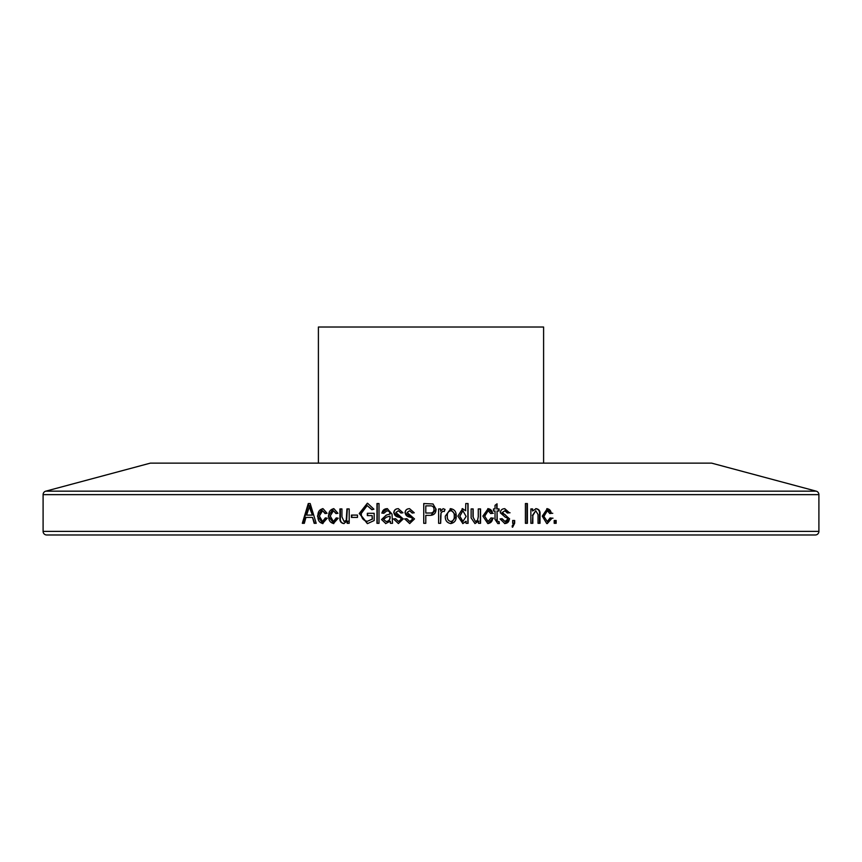 <?xml version="1.0" encoding="UTF-8"?>
<svg xmlns="http://www.w3.org/2000/svg" width="862" height="862" viewBox="0 0 862 862"><rect width="100%" height="100%" fill="white"/><g stroke="black" fill="none" stroke-linecap="round" stroke-linejoin="round"><path stroke-width="1.29" d="M318.401 463.142L318.401 327.021L543.599 327.021L543.599 463.142M818.9 531.391L818.9 494.637A3.588 3.588 0 0 0 816.239 491.168L711.667 463.142L150.333 463.142L45.761 491.168A3.588 3.588 0 0 0 43.1 494.637L43.1 531.391A3.588 3.588 0 0 0 46.688 534.979L815.312 534.979A3.588 3.588 0 0 0 818.9 531.391L43.1 531.391M310.191 503.548L308.273 503.548L302.314 523.309L304.329 523.309L305.956 517.405L312.518 517.405L314.156 523.309L316.192 523.309L310.191 503.548L308.855 503.548L302.907 523.309L304.329 523.309M325.297 517.922L327.269 518.181L322.496 523.59M317.421 516.112L317.949 516.112C317.712 520.303 319.393 522.781 323.002 523.557L317.453 516.112L322.55 508.655M317.949 516.112C317.701 511.909 319.393 509.431 323.056 508.688L327.064 513.289M327.021 513.299L325.049 513.558L322.55 510.724L319.328 516.069M319.382 516.069L322.496 521.51L325.34 517.922M338.216 518.181L333.378 523.59M328.26 516.112L328.734 516.112C328.497 520.303 330.2 522.781 333.831 523.557L328.293 516.112L333.432 508.655M328.734 516.112C328.487 511.909 330.2 509.431 333.885 508.688L337.979 513.289M337.947 513.299L335.954 513.558L333.432 510.724L330.178 516.069M330.243 516.069L333.378 521.51L336.245 517.922M336.202 517.922L338.195 518.181M347.181 521.176L343.701 523.557C340.835 523.018 339.574 521.101 339.94 517.803L339.94 508.936L341.934 508.936L341.934 516.888L344.11 521.51L346.233 520.336L346.933 508.936L349.196 508.936L349.185 523.309L347.181 523.309L347.181 521.176M357.482 515.099L351.448 515.099L351.448 517.405L357.482 517.405L357.482 515.099L351.815 515.099L351.815 517.405L357.482 517.405M367.621 515.605L367.632 513.299L374.173 513.299L367.331 513.299L367.331 515.605L372.147 515.605L372.147 519.183L367.341 521.273L372.147 519.183M374.173 513.299L374.173 520.54L367.471 523.633M367.309 523.568L359.282 513.515M359.249 513.526L367.331 503.268M367.621 503.3L373.914 509.194M373.925 509.194L371.888 509.711L367.147 505.595L372.147 509.647M367.137 505.585L361.297 513.44C361.264 518.03 363.29 520.637 367.341 521.273M379.011 503.548L376.974 503.548L376.963 523.309L379 523.309L379.011 503.548L377.222 503.548L377.211 523.309L379 523.309M381.543 519.527L385.799 523.557L381.532 519.527L386.284 515.088L389.958 514.075L389.408 511.543L387.038 510.735L383.838 513.299L381.801 513.041L383.838 513.278M381.78 513.041L387.329 508.666L392.005 514.086L392.533 523.299M392.501 523.309L390.464 523.309L389.969 521.327M389.98 521.338L385.594 523.611M395.572 518.687L398.535 521.51L401.196 519.28L400.744 517.965L393.751 512.782C394.031 510.088 395.55 508.731 398.319 508.688L402.985 512.782L400.938 513.041L398.384 510.735L395.841 512.491L403.244 518.924L398.395 523.568L393.525 518.946L395.572 518.687L393.697 518.946L398.395 523.557M409.795 521.51L412.542 519.28L412.079 517.976L410.15 517.189C407.241 516.801 405.571 515.336 405.151 512.782L405.032 512.782C405.28 510.088 406.799 508.731 409.579 508.688L414.256 512.782L412.198 513.041L409.644 510.735L407.101 512.491L414.514 518.924L409.665 523.568L404.774 518.946L406.821 518.687L409.795 521.51L412.456 519.28L411.993 517.976L405 512.782M432.983 503.968L423.748 503.548L423.738 523.309L425.785 523.309L425.796 515.357L429.966 515.357C433.942 515.293 435.957 513.267 436.032 509.28L432.983 503.936L436.097 509.27M436.032 509.28L431 515.314M440.665 511.231L440.676 508.936L438.629 508.936L440.622 508.936L440.622 511.231L443.09 508.677L444.975 509.431L444.199 511.489M443.1 508.666L445.04 509.431M445.029 509.453L444.264 511.511L442.874 511.241L441.042 512.922L440.665 523.309L438.618 523.309L438.629 508.936M450.158 508.709L456.181 515.972C456.44 520.292 454.619 522.814 450.707 523.557M456.278 515.972L450.794 523.6M450.794 523.557C446.925 522.835 445.083 520.357 445.288 516.122M445.309 516.122L450.794 508.645M465.599 510.703L465.771 503.548L468.066 503.548L468.066 523.309L466.019 523.309L466.019 521.381L462.862 523.579L457.873 516.122L462.646 508.634M462.086 508.709L465.76 510.713M478.27 516.629L478.27 508.936L480.554 508.936L480.554 523.309L478.518 523.309L478.518 521.176L474.973 523.579L471.061 517.803M471.126 517.803L471.126 508.936L472.979 508.936L472.969 516.888L475.393 521.51L477.548 520.336L478.302 516.629M473.163 516.888L473.173 508.936L471.126 508.936M490.974 517.922L492.999 518.17L488.097 523.59M491.017 517.965L492.708 518.181C492.407 521.359 490.78 523.159 487.827 523.557L482.871 516.112L488.14 508.655M487.773 508.688L492.784 513.289M492.741 513.299L490.715 513.558L488.151 510.724L484.821 516.069M488.086 521.51L484.627 516.069L488.086 521.51L491.017 517.922M496.738 519.495L497.223 521.014L497.051 510.994L497.04 519.495M494.896 519.193L497.827 523.568L499.324 523.557L499.066 521.51L498.182 521.51M495.025 519.193L495.025 510.994L493.506 510.994L493.506 508.936L494.723 508.936M497.051 510.994L499.066 510.994L499.066 508.936L497.04 508.936L497.051 503.807L495.025 505.347L495.025 508.936L493.506 508.936M500.326 512.782C500.585 510.088 502.072 508.731 504.809 508.688L509.399 512.782L507.384 513.041L504.873 510.735L502.363 512.491L509.647 518.924L504.884 523.568L500.046 518.946L502.093 518.687L505.024 521.51L507.632 519.28M507.643 519.28L507.19 517.965L505.283 517.168M505.272 517.189L500.294 512.782M513.774 523.32L512.114 526.132L512.664 527.156L514.657 523.245L514.668 520.486L512.664 520.486L514.28 520.486L514.28 523.245L512.276 527.156M513.666 523.309L512.664 523.309L512.664 520.486M525.4 523.309L527.393 523.309L527.393 503.548L525.4 503.548L526.941 503.548L526.941 523.309L525.4 523.309L525.4 503.548M532.597 510.994L532.597 508.936L530.863 508.936L532.123 508.936L532.597 510.994L536.175 508.655M538.039 523.309L539.504 523.309L539.504 514.506C539.892 511.144 538.621 509.205 535.69 508.688L536.175 508.688C539.116 509.205 540.399 511.144 540.011 514.506L540.011 523.309L538.039 523.309L538.039 514.571L535.765 510.735L532.867 515.465M530.863 523.309L532.371 523.309L532.845 515.465L532.845 523.309L530.863 523.309L530.863 508.936M552.036 518.181L547.284 523.59M546.745 523.557L542.252 516.112L547.338 508.655M549.805 513.483L551.206 513.299C550.872 510.476 549.406 508.946 546.799 508.688L551.809 513.289M551.766 513.299L549.816 513.558L547.338 510.724L544.127 516.069M547.284 521.51L543.663 516.069L547.284 521.51L550.107 517.922M550.064 517.922L552.014 518.181M554.201 523.309L556.152 523.309L556.152 520.486L554.201 520.486L555.57 520.486L555.57 523.309L554.201 523.309L554.201 520.486M312.518 517.405L314.705 523.309L316.192 523.309M309.792 505.617L306.603 515.099L312.421 515.099L310.298 509.668L310.859 509.668L309.814 505.606M312.421 515.099L310.859 509.668M309.253 505.585L310.32 509.657M325.545 513.558L322.55 510.735M323.002 521.51L325.782 517.922M336.395 513.558L333.432 510.735M333.831 521.51L336.643 517.922M346.481 521.176L348.27 521.176M344.1 523.557C341.244 523.018 340.005 521.101 340.361 517.803L339.94 517.803M341.934 508.936L340.361 508.936L340.361 517.803M344.11 521.51L346.222 520.336M349.196 508.936L347.321 508.936L346.632 520.346M347.569 521.176L347.569 523.309L349.185 523.309M359.616 513.515L367.546 523.557M367.621 503.268L359.583 513.526M372.147 515.605L372.416 519.193M386.424 515.099L381.747 519.527M389.947 514.075L386.284 515.099M389.947 513.483L390.141 514.075M390.141 513.483L389.602 511.543L387.038 510.735M382.028 513.041C382.62 510.067 384.452 508.612 387.534 508.688L387.329 508.688M390.497 521.327L389.624 521.327M390.152 521.327L390.658 523.309M390.141 516.974L389.947 516.122L390.141 516.974C390.227 519.721 388.945 521.23 386.295 521.51L386.09 521.51C388.751 521.23 390.044 519.721 389.947 516.974M389.947 516.122L386.532 517.146L383.579 519.42L386.09 521.51M398.535 521.51L401.326 519.28L400.862 517.976L398.944 517.189C396.035 516.801 394.376 515.336 393.956 512.782C394.203 510.088 395.712 508.731 398.47 508.688L398.319 508.688M401.078 513.041L398.384 510.735M393.212 518.946L394.009 518.946M405.151 512.782C405.399 510.088 406.907 508.731 409.676 508.688L409.579 508.688M412.284 513.041L409.644 510.735M406.821 518.698L404.892 518.946L409.762 523.579M404.558 518.946L405.118 518.946M425.817 515.357L429.966 515.357M423.781 503.548L423.77 523.309L425.785 523.309M430.806 513.009L425.785 513.041L425.796 505.865L430.052 505.865C432.573 505.692 433.898 506.867 434.006 509.388C433.909 511.877 432.605 513.095 430.084 513.041L430.752 513.019M442.874 511.241L440.999 512.922L440.676 515.853M438.618 523.309L440.622 523.309L440.633 515.853M450.707 508.688C454.522 509.377 456.343 511.812 456.181 515.972M450.74 510.735L450.654 510.735C448.165 511.435 447.033 513.235 447.259 516.112C447.022 519.043 448.186 520.842 450.761 521.51L450.848 521.51C453.358 520.788 454.489 518.989 454.252 516.112C454.489 513.181 453.315 511.392 450.74 510.735C448.24 511.435 447.098 513.235 447.335 516.112C447.098 519.043 448.262 520.842 450.848 521.51M466.31 521.381L465.577 521.381M462.711 523.557L465.857 521.381M465.599 510.713L462.506 508.677M465.771 503.548L467.894 503.548L467.894 523.309L466.019 523.309M466.094 516.403L462.894 510.713L459.748 516.133L462.883 521.51L466.159 516.403M459.748 516.133L463.034 521.51M462.883 510.735L459.888 516.133M478.916 521.176L477.904 521.176M474.93 523.568L478.302 521.176M478.27 508.936L480.328 508.936L480.328 523.309L478.518 523.309M492.191 518.181L493.517 518.17M487.881 508.688C490.586 508.946 492.105 510.476 492.461 513.299L490.704 513.526M493.258 513.299L491.943 513.299M488.151 510.735L484.563 516.069M498.753 510.994L498.753 508.936L496.738 508.936L496.738 504.044M493.506 510.994L494.723 510.994M497.783 523.557L499.001 523.557L498.753 521.51M501.77 518.687L505.024 521.51M507.373 512.998L509.033 512.793L504.464 508.666M510.045 512.782L508.375 512.793M504.873 510.735L502.363 512.491M502.999 513.655L502.04 512.491M502.665 513.655L504.906 514.506L509.28 518.924C509.076 521.909 507.492 523.449 504.55 523.557L504.884 523.557M512.664 523.309L513.278 523.309M535.765 510.735L532.393 515.465M550.441 518.17L553.016 518.181M547.09 523.557L551.475 518.181L550.096 517.997M552.768 513.299L550.204 513.299M547.338 510.735L543.599 516.069M816.239 491.168L45.761 491.168M818.9 494.637L43.1 494.637"/></g></svg>
